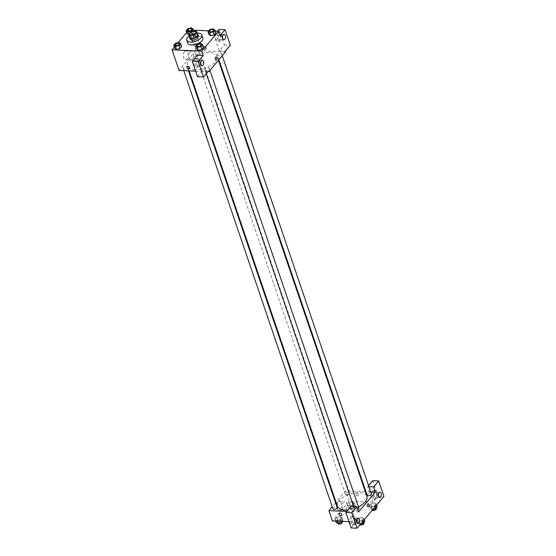 <?xml version="1.0" encoding="UTF-8"?>
<svg xmlns="http://www.w3.org/2000/svg" width="556" height="556" viewBox="0 0 556 556"><rect width="100%" height="100%" fill="white"/><g stroke="black" fill="none" stroke-linecap="round" stroke-linejoin="round"><path stroke-width="0.42" stroke-dasharray="2.78 2.08" d="M197.262 40.282A3.114 1.508 161.2 0 1 198.735 41.019A3.114 1.508 161.2 0 1 196.282 43.444A3.114 1.508 161.2 0 1 192.849 43.02A3.114 1.508 161.2 0 1 194.086 41.165A3.114 1.508 161.2 0 1 197.262 40.282M196.372 31.282L197.373 34.229L193.564 34.055L192.564 31.115M189.791 37.488A4.226 2.043 161.2 0 1 189.742 37.273L188.741 34.326M193.564 34.055A4.226 2.043 161.2 0 0 191.896 34.722L189.742 37.273M197.568 34.131A4.441 2.155 -18.8 0 0 193.099 34.09A4.441 2.155 -18.8 0 0 189.575 36.856M190.082 39.031A4.441 2.155 161.2 0 1 191.848 36.383A4.441 2.155 161.2 0 1 196.386 35.118A4.441 2.155 161.2 0 1 198.499 36.168M191.896 34.722L190.896 31.782M189.235 35.848A7.999 3.871 161.2 0 1 197.227 33.131M187.72 43.125A7.999 3.871 161.2 0 1 190.896 38.35A7.999 3.871 161.2 0 1 199.069 36.077A7.999 3.871 161.2 0 1 202.864 37.968M215.262 31.115L208.653 30.823M193.418 30.156L188.852 29.954L186.712 32.484M178.149 42.617L174.348 47.114M213.094 28.759L214.095 31.706L215.839 32.825L214.095 31.706L210.648 32.595L208.952 34.604L210.648 32.595L209.647 29.649M200.73 43.389L201.731 46.329L203.482 47.448L201.731 46.329L198.284 47.218L196.588 49.227L198.284 47.218L197.283 44.278M178.886 42.43L179.887 45.37L181.631 46.489L179.887 45.37L176.44 46.259L174.744 48.268L176.44 46.259L175.439 43.319M191.493 31.497L192.3 33.867L188.859 34.757L192.3 33.867L193.995 31.866L192.244 30.747L188.804 31.636L187.108 33.645L188.804 31.636L187.796 28.69M197.526 76.714L202.565 70.751L208.5 71.008M202.565 70.751L197.304 55.287M195.642 71.168L207.909 71.71M189.52 68.59L189.52 68.59A1.557 1.056 -139.8 0 0 189.019 66.776A1.557 1.056 -139.8 0 0 187.143 66.581L187.143 66.581M195.031 59.005A4.441 2.439 92.5 0 0 193.905 63.933A4.441 2.439 92.5 0 0 196.094 67.13A4.441 2.439 92.5 0 0 198.721 62.793A4.441 2.439 92.5 0 0 196.483 58.248A4.441 2.439 92.5 0 0 195.031 59.005M196.518 59.075A4.441 2.439 -87.5 0 1 197.964 58.317A4.441 2.439 -87.5 0 1 200.209 62.863A4.441 2.439 -87.5 0 1 197.575 67.193A4.441 2.439 -87.5 0 1 195.392 64.003A4.441 2.439 -87.5 0 1 196.518 59.075M196.511 64.246A2.669 1.466 92.5 0 0 197.651 65.42A2.669 1.466 92.5 0 0 199.013 64.03A2.669 1.466 92.5 0 0 199.027 61.264A2.669 1.466 92.5 0 0 197.887 60.09A2.669 1.466 92.5 0 0 196.525 61.473A2.669 1.466 92.5 0 0 196.511 64.246M184.453 51.659A4.455 2.446 92.5 0 0 183.327 56.601A4.455 2.446 92.5 0 0 185.516 59.805A4.455 2.446 92.5 0 0 188.157 55.461A4.455 2.446 92.5 0 0 185.906 50.902A4.455 2.446 92.5 0 0 184.453 51.659M225.548 51.868L195.865 50.568L188.852 29.954M195.865 50.568L179.067 70.445M189.978 51.903A4.455 2.446 -87.5 0 1 191.431 51.138A4.455 2.446 -87.5 0 1 193.683 55.704A4.455 2.446 -87.5 0 1 191.042 60.048A4.455 2.446 -87.5 0 1 188.845 56.844A4.455 2.446 -87.5 0 1 189.978 51.903M206.429 47.774A1.557 1.056 -139.8 0 0 205.261 46.565A1.557 1.056 -139.8 0 0 203.941 46.711A1.557 1.056 -139.8 0 0 204.441 48.525A1.557 1.056 -139.8 0 0 206.318 48.719A1.557 1.056 -139.8 0 0 206.429 47.774M219.14 29.454L224.402 44.911L219.363 50.874L214.102 35.417L220.037 35.674M219.363 50.874L225.298 51.138M206.005 48.275A1.557 1.056 40.2 0 1 205.894 49.22A1.557 1.056 40.2 0 1 204.024 49.025A1.557 1.056 40.2 0 1 203.517 47.211A1.557 1.056 40.2 0 1 204.837 47.065A1.557 1.056 40.2 0 1 206.005 48.275M216.868 33.172A4.441 2.439 92.5 0 0 215.742 38.1A4.441 2.439 92.5 0 0 217.924 41.29A4.441 2.439 92.5 0 0 220.558 36.96A4.441 2.439 92.5 0 0 218.313 32.415A4.441 2.439 92.5 0 0 216.868 33.172M214.102 35.417L217.646 31.219M218.355 33.235A4.441 2.439 -87.5 0 1 219.801 32.477A4.441 2.439 -87.5 0 1 222.046 37.023A4.441 2.439 -87.5 0 1 219.411 41.359A4.441 2.439 -87.5 0 1 217.222 38.162A4.441 2.439 -87.5 0 1 218.355 33.235M218.348 38.406A2.669 1.466 92.5 0 0 219.488 39.58A2.669 1.466 92.5 0 0 220.85 38.197A2.669 1.466 92.5 0 0 220.864 35.424A2.669 1.466 92.5 0 0 219.724 34.257A2.669 1.466 92.5 0 0 218.362 35.64A2.669 1.466 92.5 0 0 218.348 38.406M224.402 44.911L230.337 45.175M216.089 56.948L216.089 56.948A1.557 0.855 92.5 0 0 215.172 58.463A1.557 0.855 92.5 0 0 215.957 60.055L215.957 60.055M196.518 54.606A2.224 1.077 161.2 0 1 195.462 54.078A2.224 1.077 161.2 0 1 197.22 52.347A2.224 1.077 161.2 0 1 199.667 52.646A2.224 1.077 161.2 0 1 198.784 53.974A2.224 1.077 161.2 0 1 196.518 54.606M205.998 70.195A2.224 1.077 161.2 0 1 204.949 69.667A2.224 1.077 161.2 0 1 205.831 68.339A2.224 1.077 161.2 0 1 208.104 67.707A2.224 1.077 161.2 0 1 209.153 68.235A2.224 1.077 161.2 0 1 208.271 69.563A2.224 1.077 161.2 0 1 205.998 70.195M218.362 55.565A2.224 1.077 161.2 0 1 217.313 55.037A2.224 1.077 161.2 0 1 218.195 53.71A2.224 1.077 161.2 0 1 220.461 53.077A2.224 1.077 161.2 0 1 221.517 53.605A2.224 1.077 161.2 0 1 220.635 54.933A2.224 1.077 161.2 0 1 218.362 55.565M184.154 69.236A2.224 1.077 161.2 0 1 183.105 68.708A2.224 1.077 161.2 0 1 183.987 67.38A2.224 1.077 161.2 0 1 186.253 66.748A2.224 1.077 161.2 0 1 187.309 67.276A2.224 1.077 161.2 0 1 186.427 68.603A2.224 1.077 161.2 0 1 184.154 69.236M194.954 69.861A15.568 7.541 161.2 0 1 187.567 66.171A15.568 7.541 161.2 0 1 193.759 56.886A15.568 7.541 161.2 0 1 209.668 52.452A15.568 7.541 161.2 0 1 217.048 56.142A15.568 7.541 161.2 0 1 210.863 65.427A15.568 7.541 161.2 0 1 194.954 69.861M337.422 506.363A15.568 7.541 161.2 0 1 343.608 497.071A15.568 7.541 161.2 0 1 359.517 492.637A15.568 7.541 161.2 0 1 366.897 496.327M358.474 506.863A15.568 7.541 161.2 0 1 348.021 509.942M346.367 494.791A2.224 1.077 -18.8 0 0 348.64 494.159A2.224 1.077 -18.8 0 0 349.522 492.831A2.224 1.077 -18.8 0 0 347.069 492.533A2.224 1.077 -18.8 0 0 345.318 494.263A2.224 1.077 -18.8 0 0 346.367 494.791M357.904 509.873A2.224 1.077 161.2 0 1 354.797 509.852A2.224 1.077 161.2 0 1 355.68 508.525A2.224 1.077 161.2 0 1 357.953 507.892A2.224 1.077 161.2 0 1 359.009 508.42M367.162 495.222A2.224 1.077 161.2 0 1 368.044 493.902A2.224 1.077 161.2 0 1 370.317 493.269A2.224 1.077 161.2 0 1 371.366 493.791M332.954 508.893A2.224 1.077 161.2 0 1 333.836 507.565A2.224 1.077 161.2 0 1 336.109 506.933A2.224 1.077 161.2 0 1 337.158 507.461M370.706 491.851L365.945 491.643M365.299 491.615L345.721 490.753L336.019 502.235M335.56 502.77L332.217 506.731M346.777 511.416L358.606 511.93M368.197 503.75L368.197 503.75A1.557 0.855 92.5 0 0 367.273 505.265A1.557 0.855 92.5 0 0 368.058 506.857L368.058 506.857M354.895 519.116A2.669 1.466 92.5 0 0 353.755 517.942A2.669 1.466 92.5 0 0 352.393 519.325A2.669 1.466 92.5 0 0 352.379 522.098A2.669 1.466 92.5 0 0 353.519 523.272A2.669 1.466 92.5 0 0 354.881 521.882A2.669 1.466 92.5 0 0 354.895 519.116M352.386 516.927A4.441 2.439 -87.5 0 1 353.831 516.17A4.441 2.439 -87.5 0 1 356.076 520.715A4.441 2.439 -87.5 0 1 353.442 525.045A4.441 2.439 -87.5 0 1 351.253 521.855A4.441 2.439 -87.5 0 1 352.386 516.927M350.899 516.865A4.441 2.439 92.5 0 0 349.773 521.792A4.441 2.439 92.5 0 0 351.955 524.982A4.441 2.439 92.5 0 0 354.589 520.645A4.441 2.439 92.5 0 0 352.344 516.1A4.441 2.439 92.5 0 0 350.899 516.865M376.732 493.276A2.669 1.466 92.5 0 0 375.592 492.109A2.669 1.466 92.5 0 0 374.007 494.708A2.669 1.466 92.5 0 0 375.356 497.432A2.669 1.466 92.5 0 0 376.718 496.049A2.669 1.466 92.5 0 0 376.732 493.276M374.216 491.087A4.441 2.439 -87.5 0 1 375.668 490.329A4.441 2.439 -87.5 0 1 377.906 494.875A4.441 2.439 -87.5 0 1 375.279 499.212A4.441 2.439 -87.5 0 1 373.09 496.015A4.441 2.439 -87.5 0 1 374.216 491.087M372.735 491.024A4.441 2.439 92.5 0 0 371.61 495.952A4.441 2.439 92.5 0 0 373.792 499.142A4.441 2.439 92.5 0 0 376.426 494.812A4.441 2.439 92.5 0 0 374.181 490.267A4.441 2.439 92.5 0 0 372.735 491.024M372.749 480.683L378.01 496.14L372.972 502.103L367.711 486.646L368.579 485.61M378.01 496.14L383.946 496.404M367.711 486.646L368.955 486.702M351.135 527.936L356.174 521.98L350.912 506.516M362.109 517.434L358.662 518.324L356.966 520.333L358.71 521.452L362.158 520.555L363.853 518.553L362.109 517.434L358.662 518.324L356.966 520.333L358.71 521.452L362.158 520.562L363.853 518.553L362.109 517.434L363.11 520.381L359.662 521.271L357.967 523.279L359.718 524.391L360.448 524.204M337.089 521.139L336.866 520.492L340.314 519.603L342.01 517.594L340.265 516.475L336.818 517.365L335.122 519.373L336.866 520.492L340.314 519.596M350.231 508.809L353.679 507.92L355.374 505.911L353.623 504.792L350.183 505.682L348.48 507.691L350.231 508.809L349.231 505.863L352.678 504.973L354.374 502.965L352.622 501.846L349.175 502.742L347.479 504.744L349.224 505.863L352.678 504.973L354.374 502.965L352.629 501.846M374.473 502.805L371.026 503.701L369.33 505.703L371.074 506.822L374.522 505.932L376.217 503.924L374.473 502.805L371.026 503.694L369.33 505.703L371.074 506.822L374.522 505.932L376.217 503.924L374.473 502.805L375.474 505.752L372.027 506.641L370.331 508.65L372.075 509.769L372.812 509.581M349.001 521.66L356.174 521.98M372.972 502.103L349.224 501.06L332.432 520.937M336.964 508.337A4.455 2.446 92.5 0 0 338.875 510.297A4.455 2.446 92.5 0 0 341.516 505.953A4.455 2.446 92.5 0 0 339.271 501.394A4.455 2.446 92.5 0 0 336.992 503.708A4.455 2.446 92.5 0 0 336.964 508.337M349.224 501.06L345.721 490.753M342.489 508.58A4.455 2.446 -87.5 0 1 342.51 503.951A4.455 2.446 -87.5 0 1 344.789 501.63A4.455 2.446 -87.5 0 1 347.041 506.196A4.455 2.446 -87.5 0 1 344.4 510.54A4.455 2.446 -87.5 0 1 342.489 508.58M358.53 494.576A1.557 1.056 -139.8 0 0 357.369 493.367A1.557 1.056 -139.8 0 0 356.048 493.519A1.557 1.056 -139.8 0 0 356.549 495.327A1.557 1.056 -139.8 0 0 358.418 495.521A1.557 1.056 -139.8 0 0 358.53 494.576A1.557 1.056 40.2 0 1 358.418 495.528A1.557 1.056 40.2 0 1 356.549 495.333A1.557 1.056 40.2 0 1 356.042 493.519A1.557 1.056 40.2 0 1 357.369 493.374A1.557 1.056 40.2 0 1 358.53 494.576M341.627 515.398L341.627 515.398A1.557 1.056 -139.8 0 0 341.12 513.584A1.557 1.056 -139.8 0 0 339.25 513.39L339.25 513.39M352.977 505.557A2.224 1.077 161.2 0 1 354.033 506.085A2.224 1.077 161.2 0 1 352.275 507.816A2.224 1.077 161.2 0 1 349.828 507.517A2.224 1.077 161.2 0 1 350.711 506.189A2.224 1.077 161.2 0 1 352.977 505.557M353.679 507.92L352.678 504.973M355.374 505.911L354.374 502.965M353.623 504.792L352.622 501.846L349.175 502.735L347.479 504.744L349.231 505.863M350.183 505.682L349.175 502.735M348.48 507.691L347.479 504.744M353.477 507.03A2.224 1.077 161.2 0 1 354.533 507.558A2.224 1.077 161.2 0 1 352.775 509.289A2.224 1.077 161.2 0 1 350.329 508.99A2.224 1.077 161.2 0 1 351.211 507.663A2.224 1.077 161.2 0 1 353.477 507.03M342.308 521.368L343.01 520.534L341.266 519.422L337.819 520.312L336.123 522.32M340.62 520.187A2.224 1.077 161.2 0 1 341.669 520.708A2.224 1.077 161.2 0 1 339.911 522.445A2.224 1.077 161.2 0 1 337.464 522.147A2.224 1.077 161.2 0 1 338.347 520.819A2.224 1.077 161.2 0 1 340.62 520.187M340.891 521.306L340.314 519.603L342.01 517.594L340.265 516.475L336.818 517.365L335.122 519.373L336.866 520.492M343.01 520.534L342.01 517.594M341.266 519.422L340.265 516.475M337.819 520.312L336.818 517.365M335.699 521.076L335.122 519.373M337.965 523.613A2.224 1.077 161.2 0 1 338.847 522.293A2.224 1.077 161.2 0 1 341.12 521.66A2.224 1.077 161.2 0 1 342.169 522.181M377.218 506.87L375.474 505.752M374.827 506.516A2.224 1.077 161.2 0 1 375.877 507.044A2.224 1.077 161.2 0 1 374.125 508.775A2.224 1.077 161.2 0 1 371.672 508.476A2.224 1.077 161.2 0 1 372.555 507.148A2.224 1.077 161.2 0 1 374.827 506.516M372.075 509.769L371.074 506.822M374.918 507.086L374.522 505.932M376.614 505.077L376.217 503.924M372.027 506.641L371.026 503.694M370.331 508.65L369.33 505.703M372.312 510.165A2.224 1.077 161.2 0 1 372.172 509.949A2.224 1.077 161.2 0 1 373.055 508.622A2.224 1.077 161.2 0 1 375.328 507.989A2.224 1.077 161.2 0 1 376.377 508.518M364.861 521.493L363.11 520.381M362.463 521.146A2.224 1.077 161.2 0 1 363.52 521.674A2.224 1.077 161.2 0 1 361.761 523.404A2.224 1.077 161.2 0 1 359.308 523.106A2.224 1.077 161.2 0 1 360.191 521.778A2.224 1.077 161.2 0 1 362.463 521.146M359.718 524.391L358.71 521.452M362.554 521.716L362.158 520.562M364.25 519.707L363.853 518.553M359.662 521.271L358.662 518.324M357.967 523.279L356.966 520.333M359.954 524.794A2.224 1.077 161.2 0 1 359.808 524.572A2.224 1.077 161.2 0 1 360.691 523.252A2.224 1.077 161.2 0 1 362.964 522.619A2.224 1.077 161.2 0 1 364.02 523.14M187.441 30.517A2.224 1.077 161.2 0 1 188.331 29.197A2.224 1.077 161.2 0 1 190.597 28.564A2.224 1.077 161.2 0 1 191.646 29.086M192.3 33.867L193.995 31.866L193.759 31.164M193.995 31.866L192.244 30.747L191.243 27.8M192.244 30.747L188.804 31.636M175.077 45.147A2.224 1.077 161.2 0 1 175.967 43.82A2.224 1.077 161.2 0 1 178.233 43.194A2.224 1.077 161.2 0 1 179.289 43.715M179.887 45.37L176.44 46.259M209.292 31.477A2.224 1.077 161.2 0 1 210.182 30.156A2.224 1.077 161.2 0 1 212.441 29.524A2.224 1.077 161.2 0 1 213.497 30.045M214.095 31.706L210.648 32.595M196.928 46.106A2.224 1.077 161.2 0 1 197.818 44.779A2.224 1.077 161.2 0 1 200.084 44.153A2.224 1.077 161.2 0 1 201.133 44.675M201.731 46.329L198.284 47.218M189.839 34.187L192.849 43.02M195.733 32.185L198.735 41.019M196.094 67.13L197.575 67.193M196.483 58.248L197.964 58.317M202.342 60.284L197.887 60.09M202.106 65.615L197.651 65.42M185.516 59.805L191.042 60.048M185.906 50.902L191.431 51.138M203.941 46.711L203.517 47.211M206.318 48.719L205.894 49.22M217.924 41.29L219.411 41.359M218.313 32.415L219.801 32.477M224.172 34.451L219.724 34.257M223.943 39.775L219.488 39.58M218.452 60.263L217.048 56.142M189.172 70.883L187.567 66.171M195.462 54.078L345.318 494.263M199.667 52.646L349.522 492.831M209.89 70.397L209.153 68.235M354.797 509.852L353.706 506.641M206.297 73.621L204.949 69.667M222.254 55.774L221.517 53.605M218.904 59.728L217.313 55.037M188.526 70.855L187.309 67.276M183.765 70.647L183.105 68.708M358.203 518.136L353.755 517.942M357.974 523.467L353.519 523.272M351.955 524.982L353.442 525.045M352.344 516.1L353.831 516.17M380.04 492.303L375.592 492.109M379.811 497.627L375.356 497.432M373.792 499.142L375.279 499.212M374.181 490.267L375.668 490.329M338.875 510.297L344.4 510.54M339.271 501.394L344.789 501.63M354.533 507.558L354.033 506.085M350.329 508.99L349.828 507.517M342.016 521.723L341.669 520.708M337.902 523.425L337.464 522.147M376.224 508.052L375.877 507.044M372.172 509.949L371.672 508.476M363.86 522.682L363.52 521.674M359.808 524.572L359.308 523.106"/><path stroke-width="0.83" d="M194.259 31.449A3.114 1.508 161.2 0 1 195.733 32.185A3.114 1.508 161.2 0 1 193.273 34.611A3.114 1.508 161.2 0 1 189.839 34.187A3.114 1.508 161.2 0 1 191.076 32.331A3.114 1.508 161.2 0 1 194.259 31.449M190.896 31.782L188.741 34.326A4.226 2.043 161.2 0 0 188.79 34.548A4.226 2.043 161.2 0 0 189.2 35.091L193.008 35.257A4.226 2.043 161.2 0 0 194.676 34.59L196.831 32.039A4.226 2.043 161.2 0 0 196.782 31.824A4.226 2.043 161.2 0 0 196.372 31.282L192.564 31.115A4.226 2.043 161.2 0 0 190.896 31.782M194.676 34.59L195.677 37.537L197.832 34.986L196.831 32.039M197.693 34.569A4.226 2.043 161.2 0 1 197.783 34.771A4.226 2.043 161.2 0 1 197.832 34.986M195.677 37.537A4.226 2.043 161.2 0 1 194.016 38.197L193.008 35.257M188.79 34.548L189.791 37.488A4.226 2.043 161.2 0 0 190.208 38.03L194.016 38.197M189.575 36.856A4.441 2.155 -18.8 0 0 189.582 37.558A4.441 2.155 -18.8 0 0 193.043 38.524A4.441 2.155 -18.8 0 0 197.498 36.293A4.441 2.155 -18.8 0 0 197.999 34.694A4.441 2.155 -18.8 0 0 197.568 34.131M197.999 34.694L198.499 36.168A4.441 2.155 161.2 0 1 197.999 37.766A4.441 2.155 161.2 0 1 193.544 39.997A4.441 2.155 161.2 0 1 190.082 39.031L189.582 37.558M190.208 38.03L189.2 35.091M197.227 33.131A7.999 3.871 161.2 0 1 198.068 33.131A7.999 3.871 161.2 0 1 201.863 35.021A7.999 3.871 161.2 0 1 195.538 41.269A7.999 3.871 161.2 0 1 186.719 40.178A7.999 3.871 161.2 0 1 189.235 35.848M201.863 35.021L202.864 37.968A7.999 3.871 161.2 0 1 196.539 44.209A7.999 3.871 161.2 0 1 187.72 43.125L186.719 40.178M174.348 47.114L172.054 49.831L201.738 51.138L218.529 31.261L215.262 31.115M208.653 30.823L193.418 30.156M186.712 32.484L178.149 42.617M207.951 31.657L208.952 34.604L210.696 35.723L214.143 34.826L215.839 32.825L214.838 29.878L213.094 28.759L209.647 29.649L207.951 31.657L209.695 32.776L213.143 31.887L214.838 29.878M195.587 46.287L196.588 49.227L198.339 50.346L201.786 49.456L203.482 47.448L202.474 44.508L200.73 43.389L197.283 44.278L195.587 46.287L197.338 47.406L200.779 46.516L202.474 44.508M173.743 45.328L174.744 48.268L176.488 49.387L179.935 48.497L181.631 46.489L180.63 43.549L178.886 42.43L175.439 43.319L173.743 45.328L175.487 46.447L178.935 45.55L180.63 43.549M186.1 30.698L187.108 33.645L188.852 34.764L187.852 31.817L191.299 30.927L192.995 28.919L191.243 27.8L187.796 28.69L186.1 30.698L187.852 31.817M187.143 66.581A1.557 1.056 -139.8 0 0 187.031 67.533A1.557 1.056 40.2 0 1 187.143 66.588A1.557 1.056 40.2 0 1 189.012 66.783A1.557 1.056 40.2 0 1 189.52 68.59A1.557 1.056 40.2 0 1 188.199 68.742A1.557 1.056 40.2 0 1 187.031 67.533A1.557 1.056 -139.8 0 0 188.199 68.736A1.557 1.056 -139.8 0 0 189.52 68.59M192.265 61.25L198.2 61.514L203.461 76.971L197.526 76.714L192.265 61.25L197.304 55.287L203.239 55.551L201.738 51.138M195.642 71.168L179.067 70.445L172.054 49.831M207.909 71.71L208.75 71.745L208.5 71.008L203.461 76.971M203.482 61.459A2.669 1.466 92.5 0 0 202.342 60.284A2.669 1.466 92.5 0 0 200.758 62.884A2.669 1.466 92.5 0 0 202.106 65.615A2.669 1.466 92.5 0 0 203.468 64.225A2.669 1.466 92.5 0 0 203.482 61.459M203.239 55.551L198.2 61.514M208.75 71.745L225.548 51.868L225.298 51.138L230.337 45.175L225.076 29.711L219.14 29.454L217.646 31.219M225.076 29.711L220.037 35.674L218.529 31.261M225.319 35.619A2.669 1.466 92.5 0 0 224.172 34.451A2.669 1.466 92.5 0 0 222.595 37.05A2.669 1.466 92.5 0 0 223.943 39.775A2.669 1.466 92.5 0 0 225.305 38.392A2.669 1.466 92.5 0 0 225.319 35.619M215.957 60.055A1.557 0.855 92.5 0 0 216.458 59.784A1.557 0.855 -87.5 0 1 215.957 60.055A1.557 0.855 -87.5 0 1 215.172 58.463A1.557 0.855 -87.5 0 1 216.089 56.948A1.557 0.855 -87.5 0 1 216.854 58.06A1.557 0.855 -87.5 0 1 216.465 59.784A1.557 0.855 92.5 0 0 216.854 58.06A1.557 0.855 92.5 0 0 216.089 56.948M218.452 60.263L366.897 496.327A15.568 7.541 161.2 0 1 358.474 506.863M348.021 509.942A15.568 7.541 161.2 0 1 337.422 506.363L189.172 70.883M209.89 70.397L359.009 508.42A2.224 1.077 161.2 0 1 357.904 509.873M222.254 55.774L371.366 493.791A2.224 1.077 161.2 0 1 369.615 495.528A2.224 1.077 161.2 0 1 367.162 495.222L218.904 59.728M188.526 70.855L337.158 507.461A2.224 1.077 161.2 0 1 335.4 509.199A2.224 1.077 161.2 0 1 332.954 508.893L183.765 70.647M375.397 492.06L358.606 511.93L356.848 506.78L351.809 512.743L357.07 528.2L383.946 496.404L378.685 480.94L373.646 486.903L375.397 492.06L370.706 491.851M365.945 491.643L365.299 491.615M336.019 502.235L335.56 502.77M332.217 506.731L328.923 510.63L346.777 511.416M368.058 506.857A1.557 0.855 92.5 0 0 368.857 506.05A1.557 0.855 92.5 0 0 368.864 504.438A1.557 0.855 -87.5 0 1 368.857 506.05A1.557 0.855 -87.5 0 1 368.058 506.857A1.557 0.855 -87.5 0 1 367.273 505.265A1.557 0.855 -87.5 0 1 368.197 503.75A1.557 0.855 -87.5 0 1 368.864 504.438A1.557 0.855 92.5 0 0 368.197 503.75M359.35 519.311A2.669 1.466 -87.5 0 1 359.336 522.084A2.669 1.466 -87.5 0 1 357.974 523.467A2.669 1.466 -87.5 0 1 356.625 520.736A2.669 1.466 -87.5 0 1 358.203 518.136A2.669 1.466 -87.5 0 1 359.35 519.311M381.187 493.478A2.669 1.466 -87.5 0 1 381.173 496.244A2.669 1.466 -87.5 0 1 379.811 497.627A2.669 1.466 -87.5 0 1 378.462 494.903A2.669 1.466 -87.5 0 1 380.04 492.303A2.669 1.466 -87.5 0 1 381.187 493.478M368.579 485.61L372.749 480.683L378.685 480.94M368.955 486.702L373.646 486.903M356.848 506.78L350.912 506.516L345.874 512.479L351.135 527.936L357.07 528.2M345.874 512.479L351.809 512.743M328.923 510.63L332.432 520.937L349.001 521.66M339.25 513.39A1.557 1.056 -139.8 0 0 339.139 514.335A1.557 1.056 40.2 0 1 339.25 513.39A1.557 1.056 40.2 0 1 341.12 513.584A1.557 1.056 40.2 0 1 341.627 515.398A1.557 1.056 40.2 0 1 340.3 515.544A1.557 1.056 40.2 0 1 339.139 514.335A1.557 1.056 -139.8 0 0 340.3 515.544A1.557 1.056 -139.8 0 0 341.627 515.398M335.699 521.076L336.123 522.32L337.867 523.432L341.315 522.543L342.308 521.368M337.867 523.432L337.089 521.139M341.315 522.543L340.891 521.306M342.016 521.723L342.169 522.181A2.224 1.077 161.2 0 1 340.418 523.919A2.224 1.077 161.2 0 1 337.965 523.613L337.902 523.425M372.812 509.581L375.522 508.879L377.218 506.87L376.614 505.077M375.522 508.879L374.918 507.086M376.224 508.052L376.377 508.518A2.224 1.077 161.2 0 1 374.869 510.158A2.224 1.077 161.2 0 1 372.312 510.165M360.448 524.204L363.165 523.502L364.861 521.493L364.25 519.707M363.165 523.502L362.554 521.716M363.86 522.682L364.02 523.14A2.224 1.077 161.2 0 1 362.505 524.788A2.224 1.077 161.2 0 1 359.954 524.794M191.653 29.093L191.646 29.079A2.224 1.077 161.2 0 1 191.653 29.093A2.224 1.077 161.2 0 1 189.895 30.823A2.224 1.077 161.2 0 1 187.441 30.524A2.224 1.077 161.2 0 1 187.441 30.517A2.224 1.077 161.2 0 1 188.324 29.19A2.224 1.077 161.2 0 1 190.597 28.558A2.224 1.077 161.2 0 1 191.646 29.079A2.224 1.077 161.2 0 1 189.888 30.816A2.224 1.077 161.2 0 1 187.441 30.51L187.441 30.51M188.852 34.764L187.108 33.645M191.493 31.497L191.299 30.927M193.759 31.164L192.995 28.919M179.289 43.722L179.282 43.709A2.224 1.077 161.2 0 1 179.289 43.722A2.224 1.077 161.2 0 1 177.531 45.453A2.224 1.077 161.2 0 1 175.084 45.154A2.224 1.077 161.2 0 1 175.077 45.147A2.224 1.077 161.2 0 1 175.96 43.813A2.224 1.077 161.2 0 1 178.233 43.18A2.224 1.077 161.2 0 1 179.282 43.709A2.224 1.077 161.2 0 1 177.531 45.439A2.224 1.077 161.2 0 1 175.077 45.14L175.077 45.14M174.744 48.268L176.488 49.387L175.487 46.447M176.488 49.387L179.935 48.497L178.935 45.55M179.935 48.497L181.631 46.489M213.49 30.038L213.497 30.052A2.224 1.077 161.2 0 1 213.497 30.052A2.224 1.077 161.2 0 1 211.739 31.782A2.224 1.077 161.2 0 1 209.292 31.483A2.224 1.077 161.2 0 1 209.292 31.477A2.224 1.077 161.2 0 1 210.168 30.149A2.224 1.077 161.2 0 1 212.441 29.517A2.224 1.077 161.2 0 1 213.49 30.038A2.224 1.077 161.2 0 1 211.739 31.775A2.224 1.077 161.2 0 1 209.285 31.47L209.285 31.47M208.952 34.604L210.696 35.723L209.695 32.776M210.696 35.723L214.143 34.826L213.143 31.887M214.143 34.826L215.839 32.825M201.133 44.668L201.133 44.682A2.224 1.077 161.2 0 1 201.133 44.682A2.224 1.077 161.2 0 1 199.382 46.412A2.224 1.077 161.2 0 1 196.928 46.113A2.224 1.077 161.2 0 1 196.928 46.106A2.224 1.077 161.2 0 1 197.811 44.772A2.224 1.077 161.2 0 1 200.077 44.139A2.224 1.077 161.2 0 1 201.133 44.668A2.224 1.077 161.2 0 1 199.375 46.398A2.224 1.077 161.2 0 1 196.921 46.099L196.921 46.099M196.588 49.227L198.339 50.346L197.338 47.406M198.339 50.346L201.786 49.456L200.779 46.516M201.786 49.456L203.482 47.448M197.783 34.771L196.782 31.824M353.706 506.641L206.297 73.621"/></g></svg>
